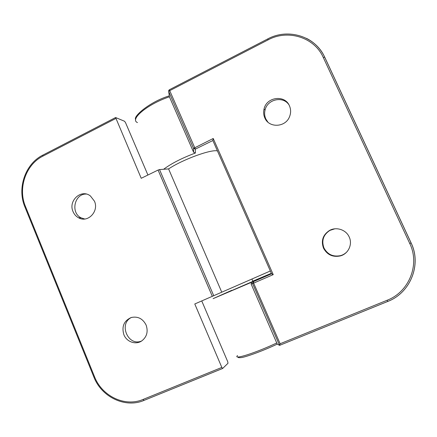 <?xml version="1.0" encoding="UTF-8"?>
<svg xmlns="http://www.w3.org/2000/svg" width="437" height="437" viewBox="0 0 437 437"><rect width="100%" height="100%" fill="white"/><g stroke="black" fill="none" stroke-linecap="round" stroke-linejoin="round"><path stroke-width="0.66" d="M279.571 345.345L277.238 344.11L251.111 283.979L252.575 283.547L279.571 345.345L280.122 343.744L253.624 283.11L273.229 274.644L213.223 138.491L212.863 140.534L271.563 273.786L253.302 281.685L252.575 283.547L253.624 283.11L253.302 281.685L251.794 282.171L213.103 298.646L231.785 290.31M273.229 274.644L271.563 273.786M213.223 138.491L193.542 148.394L195.361 149.11L169.332 89.771L168.698 90.514L168.709 91.535L169.561 90.743L268.132 39.86L267.728 38.931L169.332 89.771M163.629 169.272C171.353 163.498 181.939 158.085 195.388 153.032L193.618 152.267L169.414 96.817L168.709 91.535L193.542 148.394L193.618 152.267M169.332 96.2L169.414 96.817C147.63 104.055 129.33 119.438 137.48 122.573M251.111 283.979L251.794 282.171M349.207 237.007C352.785 244.343 348.289 253.892 340.352 255.918C332.781 257.426 327.166 254.837 323.5 248.15C320.889 240.705 322.899 234.806 329.531 230.446C336.364 226.535 346.099 229.731 349.207 237.007M289.436 105.803C290.96 109.326 291.009 112.926 289.573 116.603C285.601 127.538 268.886 128.276 264.784 117.859C263.549 115.029 263.303 112.08 264.046 109.004C266.488 96.894 284.886 94.452 289.436 105.803M347.399 251.286C345.58 253.389 343.324 254.837 340.631 255.618C333.136 257.109 327.575 254.547 323.943 247.926C321.353 240.552 323.342 234.707 329.913 230.392L334.808 228.824M267.854 122.087L265.772 118.869C264.549 116.067 264.303 113.145 265.041 110.097C267.253 99.401 282.706 95.698 288.786 104.558M252.832 281.16L271.35 273.305M231.867 290.518L252.919 281.362M201.757 300.946L227.743 361.721L227.994 363.256L222.657 368.473L221.832 367.435L194.782 303.972L270.334 270.989M217.446 150.934C211.262 149.088 182.666 159.5 168.589 168.906L159.527 169.572L158.074 170.053L141.222 178.296L115.603 117.526L124.556 121.262L125.523 122.628L147.919 175.018M168.589 168.906L221.761 292.184M73.055 211.634C67.937 200.736 81.337 188.56 90.437 195.995L94.447 201.173C99.221 211.322 87.777 223.225 78.6 217.806C76.076 216.446 74.23 214.392 73.055 211.634M123.884 334.715C121.497 326.543 123.933 320.807 131.204 317.524C137.824 316.093 142.801 318.611 146.122 325.073C148.329 331.639 146.859 336.932 141.714 340.942C135.732 345.121 126.637 341.898 123.884 334.715M84.723 219.008L81.162 217.866C70.302 212.879 74.416 193.569 86.269 194.061M141.626 340.997C128.096 346.885 118.176 323.533 131.542 317.42M195.388 153.032L195.361 149.11L212.863 140.534M268.132 39.86C287.857 29.104 314.378 37.211 323.282 57.466L324.718 57.154L411.091 242.879L409.759 243.524C420.143 264.603 409.098 291.921 387.127 300.252L387.717 301.454C410.398 292.866 421.82 264.653 411.091 242.885M324.707 57.127C320.714 48.797 314.645 42.542 306.501 38.358M323.282 57.466L409.759 243.524M267.728 38.931C288.032 27.842 315.416 36.211 324.636 57.078L411.053 242.917C421.787 264.713 410.338 292.91 387.717 301.464L279.56 345.372L387.706 301.459M387.127 300.252L280.122 343.744M276.839 342.908C255.317 353.107 232.468 360.241 237.531 355.538M213.748 295.74L159.527 169.572M158.074 170.053L212.327 296.362M221.832 367.435L143.036 399.462C124.9 407.262 101.974 396.201 94.529 376.721L25.455 206.433C17.698 188.287 25.821 164.541 42.853 156.156L42.826 155.13L115.603 117.526M42.853 156.156L115.745 118.525M143.036 399.462L143.964 400.418L222.613 368.478M94.529 376.721L93.84 376.956L24.914 206.98L25.455 206.433M277.26 344.099C263.161 350.824 245.829 357.067 241.213 357.603C237.018 357.93 238.509 357.176 237.892 356.958M135.705 119.443C132.755 116.81 149.47 101.843 169.283 95.861M329.531 230.446L329.913 230.392M340.352 255.918L340.631 255.618M264.046 109.004L265.041 110.097M222.657 368.473L143.964 400.418C125.217 408.469 101.537 397.086 93.846 376.984M42.826 155.13C25.264 163.771 16.906 188.2 24.865 206.859M78.6 217.806L81.162 217.866M251.93 279.09L252.941 281.401"/></g></svg>
